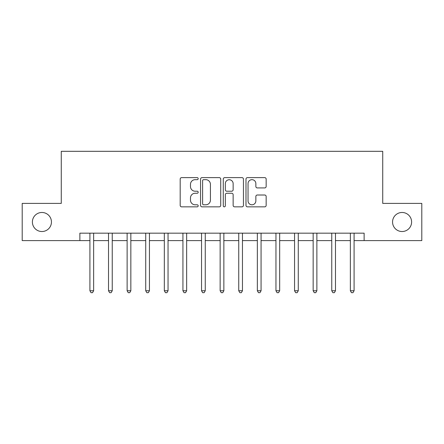 <?xml version="1.0" encoding="UTF-8"?>
<svg xmlns="http://www.w3.org/2000/svg" width="444" height="444" viewBox="0 0 444 444"><rect width="100%" height="100%" fill="white"/><g stroke="black" fill="none" stroke-linecap="round" stroke-linejoin="round"><path stroke-width="0.67" d="M198.191 178.649A1.021 1.021 0 0 0 197.164 177.628L181.646 177.628A1.46 1.46 0 0 0 180.186 179.087L180.186 205.383A1.46 1.46 0 0 0 181.646 206.843L197.164 206.843A1.021 1.021 0 0 0 198.191 205.822A1.021 1.021 0 0 0 197.164 204.801L195.155 204.801A4.673 4.673 0 0 1 190.482 200.122L190.482 197.93A4.673 4.673 0 0 1 195.155 193.257L197.164 193.257A1.021 1.021 0 0 0 198.191 192.235A1.021 1.021 0 0 0 197.164 191.214L195.155 191.214A4.673 4.673 0 0 1 190.482 186.536L190.482 184.349A4.673 4.673 0 0 1 195.155 179.67L197.164 179.67A1.021 1.021 0 0 0 198.191 178.649M392.557 222A9.524 9.524 0 0 0 402.081 231.524A9.524 9.524 0 0 0 411.605 222A9.524 9.524 0 0 0 402.081 212.476A9.524 9.524 0 0 0 392.557 222M32.395 222A9.524 9.524 0 0 0 41.919 231.524A9.524 9.524 0 0 0 51.443 222A9.524 9.524 0 0 0 41.919 212.476A9.524 9.524 0 0 0 32.395 222M264.691 187.923A1.46 1.46 0 0 0 266.156 186.463L266.156 179.087A1.46 1.46 0 0 0 264.691 177.628L247.452 177.628A1.46 1.46 0 0 0 245.993 179.087L245.993 205.383A1.46 1.46 0 0 0 247.452 206.843L264.691 206.843A1.46 1.46 0 0 0 266.156 205.383L266.156 196.47A1.46 1.46 0 0 0 264.691 195.01L257.315 195.01A1.46 1.46 0 0 0 255.855 196.47L255.855 200.888A3.907 3.907 0 0 1 251.948 204.801A3.907 3.907 0 0 1 248.041 200.888L248.041 183.577A3.907 3.907 0 0 1 251.948 179.67A3.907 3.907 0 0 1 255.855 183.577L255.855 186.463A1.46 1.46 0 0 0 257.315 187.923L264.691 187.923M79.87 240.604L22.2 240.604L22.2 203.396L61.266 203.396L61.266 151.31L382.734 151.31L382.734 203.396L421.8 203.396L421.8 240.604L364.13 240.604L364.13 233.161L79.87 233.161L79.87 240.604L89.916 240.604M220.724 179.087A1.46 1.46 0 0 0 219.258 177.628L202.026 177.628A1.46 1.46 0 0 0 200.56 179.087L200.56 205.383A1.46 1.46 0 0 0 202.026 206.843L219.258 206.843A1.46 1.46 0 0 0 220.724 205.383L220.724 179.087M224.742 177.628L241.974 177.628A1.46 1.46 0 0 1 243.44 179.087L243.44 205.383A1.46 1.46 0 0 1 241.974 206.843L234.599 206.843A1.46 1.46 0 0 1 233.139 205.383L233.139 194.716A1.46 1.46 0 0 0 231.679 193.257L226.784 193.257A1.46 1.46 0 0 0 225.324 194.716L225.324 205.822A1.021 1.021 0 0 1 224.303 206.843A1.021 1.021 0 0 1 223.277 205.822L223.277 179.087A1.46 1.46 0 0 1 224.742 177.628M93.64 240.604L108.519 240.604M112.238 240.604L127.123 240.604M130.841 240.604L145.726 240.604M149.445 240.604L164.33 240.604M168.048 240.604L182.934 240.604M186.652 240.604L201.537 240.604M205.256 240.604L220.141 240.604M223.859 240.604L238.744 240.604M242.463 240.604L257.348 240.604M261.066 240.604L275.952 240.604M279.67 240.604L294.555 240.604M298.274 240.604L313.159 240.604M316.877 240.604L331.762 240.604M335.481 240.604L350.36 240.604M354.084 240.604L364.13 240.604M203.63 179.67A1.021 1.021 0 0 0 202.608 180.691L202.608 203.774A1.021 1.021 0 0 0 203.63 204.801L205.75 204.801A4.673 4.673 0 0 0 210.423 200.122L210.423 184.349A4.673 4.673 0 0 0 205.75 179.67L203.63 179.67M233.139 183.65A3.907 3.907 0 0 0 229.232 179.742A3.907 3.907 0 0 0 225.324 183.65L225.324 189.749A1.46 1.46 0 0 0 226.784 191.214L231.679 191.214A1.46 1.46 0 0 0 233.139 189.749L233.139 183.65M93.823 233.161L93.745 233.35A1.487 1.487 90 0 0 93.64 233.905L93.64 290.759L89.916 290.759L89.916 233.905A1.487 1.487 90 0 0 89.81 233.35L89.732 233.161M93.64 290.759L92.519 292.69L91.031 292.69L89.916 290.759M112.426 233.161L112.349 233.35A1.487 1.487 90.2 0 0 112.238 233.905L112.238 290.759L108.519 290.759L108.519 233.905A1.487 1.487 90.2 0 0 108.414 233.35L108.336 233.161M112.238 290.759L111.122 292.69L109.635 292.69L108.519 290.759M131.024 233.161L130.952 233.35A1.487 1.487 90.2 0 0 130.841 233.905L130.841 290.759L127.123 290.759L127.123 233.905A1.487 1.487 90.2 0 0 127.017 233.35L126.94 233.161M130.841 290.759L129.726 292.69L128.238 292.69L127.123 290.759M149.628 233.161L149.556 233.35A1.487 1.487 90.2 0 0 149.445 233.905L149.445 290.759L145.726 290.759L145.726 233.905A1.487 1.487 90.2 0 0 145.621 233.35L145.543 233.161M149.445 290.759L148.329 292.69L146.842 292.69L145.726 290.759M168.232 233.161L168.159 233.35A1.487 1.487 90.2 0 0 168.048 233.905L168.048 290.759L164.33 290.759L164.33 233.905A1.487 1.487 90.2 0 0 164.225 233.35L164.147 233.161M168.048 290.759L166.933 292.69L165.446 292.69L164.33 290.759M186.835 233.161L186.763 233.35A1.487 1.487 90.2 0 0 186.652 233.905L186.652 290.759L182.934 290.759L182.934 233.905A1.487 1.487 90.2 0 0 182.828 233.35L182.75 233.161M186.652 290.759L185.537 292.69L184.049 292.69L182.934 290.759M205.439 233.161L205.367 233.35A1.487 1.487 90.2 0 0 205.256 233.905L205.256 290.759L201.537 290.759L201.537 233.905A1.487 1.487 90.2 0 0 201.426 233.35L201.354 233.161M205.256 290.759L204.14 292.69L202.653 292.69L201.537 290.759M224.042 233.161L223.97 233.35A1.487 1.487 90.2 0 0 223.859 233.905L223.859 290.759L220.141 290.759L220.141 233.905A1.487 1.487 90.2 0 0 220.03 233.35L219.958 233.161M223.859 290.759L222.744 292.69L221.256 292.69L220.141 290.759M242.646 233.161L242.574 233.35A1.487 1.487 90.2 0 0 242.463 233.905L242.463 290.759L238.744 290.759L238.744 233.905A1.487 1.487 90.2 0 0 238.633 233.35L238.561 233.161M242.463 290.759L241.347 292.69L239.86 292.69L238.744 290.759M261.25 233.161L261.172 233.35A1.487 1.487 90.2 0 0 261.066 233.905L261.066 290.759L257.348 290.759L257.348 233.905A1.487 1.487 90.2 0 0 257.237 233.35L257.165 233.161M261.066 290.759L259.951 292.69L258.464 292.69L257.348 290.759M279.853 233.161L279.776 233.35A1.487 1.487 90.2 0 0 279.67 233.905L279.67 290.759L275.952 290.759L275.952 233.905A1.487 1.487 90.2 0 0 275.841 233.35L275.768 233.161M279.67 290.759L278.555 292.69L277.067 292.69L275.952 290.759M298.457 233.161L298.379 233.35A1.487 1.487 90.2 0 0 298.274 233.905L298.274 290.759L294.555 290.759L294.555 233.905A1.487 1.487 90.2 0 0 294.444 233.35L294.372 233.161M298.274 290.759L297.158 292.69L295.671 292.69L294.555 290.759M317.06 233.161L316.983 233.35A1.487 1.487 90.2 0 0 316.877 233.905L316.877 290.759L313.159 290.759L313.159 233.905A1.487 1.487 90.2 0 0 313.048 233.35L312.976 233.161M316.877 290.759L315.762 292.69L314.274 292.69L313.159 290.759M335.664 233.161L335.586 233.35A1.487 1.487 90.2 0 0 335.481 233.905L335.481 290.759L331.762 290.759L331.762 233.905A1.487 1.487 90.2 0 0 331.651 233.35L331.574 233.161M335.481 290.759L334.365 292.69L332.878 292.69L331.762 290.759M354.268 233.161L354.19 233.35A1.487 1.487 90.2 0 0 354.084 233.905L354.084 290.759L350.36 290.759L350.36 233.905A1.487 1.487 90.2 0 0 350.255 233.35L350.177 233.161M354.084 290.759L352.969 292.69L351.481 292.69L350.36 290.759"/></g></svg>
